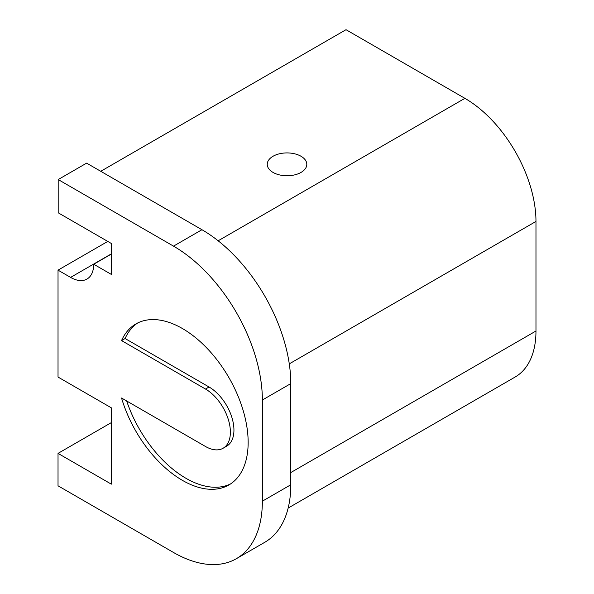 <?xml version="1.0" encoding="UTF-8"?>
<svg xmlns="http://www.w3.org/2000/svg" width="594" height="594" viewBox="0 0 594 594"><rect width="100%" height="100%" fill="white"/><g stroke="black" fill="none" stroke-linecap="round" stroke-linejoin="round"><path stroke-width="0.89" d="M273.032 172.416A19.788 11.42 180 0 1 267.241 164.338A19.788 11.42 180 0 1 287.021 152.918A19.788 11.42 180 0 1 306.808 164.338A19.788 11.42 180 0 1 294.594 174.896A19.788 11.42 180 0 1 273.032 172.416M288.157 508.07L515.154 377.019A100.512 58.034 -120 0 0 535.974 331.007L535.974 221.443A100.512 58.034 -120 0 0 464.894 98.337L346.012 29.7L100.757 171.295M173.522 246.139L58.19 179.551L58.19 212.786L111.338 243.473L111.338 274.413L93.726 264.241A32.588 18.815 60 0 1 86.976 279.061A32.588 18.815 60 0 1 70.597 277.398L58.026 270.144L58.026 377.056L111.338 407.833L111.338 484.162L58.026 453.385L58.026 485.803L173.522 552.479A125.638 72.542 60 0 0 236.345 558.702A125.638 72.542 60 0 0 262.362 501.188L262.362 400.014L290.793 383.605A125.638 72.542 -120 0 0 201.953 229.722L173.522 246.139A125.638 72.542 60 0 1 262.362 400.014M58.19 179.551L86.62 163.135L201.953 229.722M111.338 254.076L93.726 264.241M205.509 389.048A35.18 20.307 60 0 1 228.49 420.047A35.18 20.307 60 0 1 223.099 448.24A35.18 20.307 60 0 1 205.509 446.495L121.547 398.017A92.976 53.683 -120 0 0 228.898 484.956A92.976 53.683 -120 0 0 228.898 377.598A92.976 53.683 -120 0 0 135.922 323.923A92.976 53.683 -120 0 0 121.547 340.585L205.509 389.048L209.058 386.998A35.18 20.307 60 0 1 232.046 417.998A35.18 20.307 60 0 1 226.648 446.191L223.099 448.24M137.734 322.95A92.976 53.683 -120 0 0 125.104 338.535L121.547 340.585M125.104 338.535L209.058 386.998M126.678 400.98A92.976 53.683 -120 0 0 230.635 483.872M58.026 453.385L111.338 422.609M290.793 383.605L290.793 484.771A125.638 72.542 60 0 1 264.776 542.292L236.345 558.702M107.781 241.416L58.026 270.144M289.278 363.87L535.974 221.443M290.793 472.557L535.974 331.007M218.154 240.793L464.894 98.337M290.793 484.771L262.362 501.188M70.597 277.398L111.338 253.876"/></g></svg>

